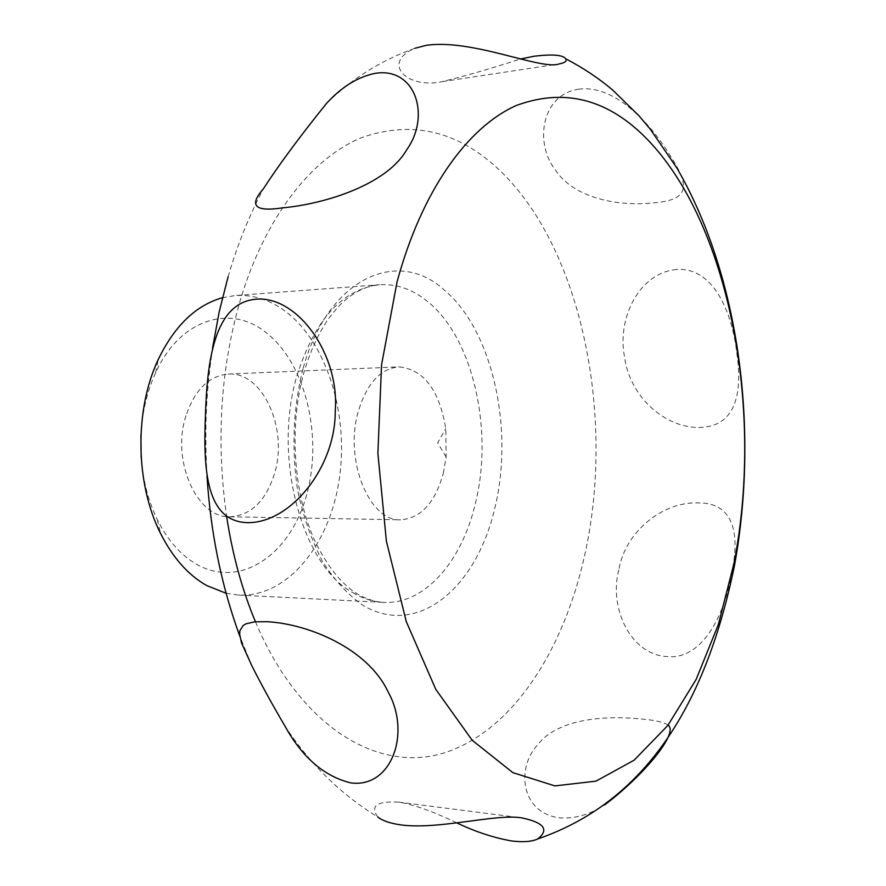 <?xml version="1.0" encoding="UTF-8"?>
<svg xmlns="http://www.w3.org/2000/svg" width="886" height="886" viewBox="0 0 886 886"><rect width="100%" height="100%" fill="white"/><g stroke="black" fill="none" stroke-linecap="round" stroke-linejoin="round"><path stroke-width="0.66" stroke-dasharray="4.43 3.32" d="M456.733 822.861C433.464 811.598 414.105 804.687 398.667 802.118C376.893 800.966 369.927 805.917 377.79 816.992C341.088 794.587 310.122 764.23 284.882 725.933M618.827 569.964C608.782 606.81 629.902 654.555 666.981 656.57C702.764 660.269 724.848 613.677 731.515 573.84C740.142 534.192 734.173 502.384 697.969 502.927C663.16 501.454 625.206 531.39 618.827 569.964M668.077 725.136C663.57 722.068 654.289 719.997 640.235 718.934C601.184 714.958 557.017 720.074 538.19 744.229C516.671 766.213 519.55 811.709 558.634 817.778C574.128 819.151 589.533 814.832 604.828 804.798M326.292 103.673C352.141 78.422 381.678 59.96 414.903 48.287C381.246 62.574 406.209 89.397 442.258 81.623C466.501 75.642 492.461 68.133 520.16 59.085M578.968 89.154C541.401 94.392 534.214 143.067 555.256 169.724C573.131 197.633 616.8 206.815 653.381 202.861C689.43 200.136 690.161 186.259 670.569 156.301C653.635 128.049 616.866 84.192 578.968 89.154M676.527 269.477C638.186 273.01 616.9 319.846 624.564 356.925C629.204 394.757 663.171 428.049 699.763 427.473C735.192 426.565 742.811 394.348 736.864 353.436C732.345 313.378 714.005 266.919 676.527 269.477M226.096 593.255L238.821 595.104C287.053 597.264 328.983 545.92 338.995 480.943C349.25 415.966 327.587 343.58 285.99 311.772C270.219 299.856 253.274 294.451 235.155 295.547L222.486 297.707M141.184 457.763C142.934 480.522 148.316 501.155 157.32 519.661C167.72 540.371 180.866 555.278 196.758 564.382C241.036 589.323 290.852 554.071 306.744 494.41C323.224 435.048 304.983 361.244 264.659 331.508C229.153 303.931 179.349 319.89 155.526 372.973C146.976 391.69 142.103 412.444 140.907 435.236M443.277 473.379L446.123 457.065L445.769 428.481C439.212 389.751 423.552 369.218 398.778 366.882C380.282 368.731 366.782 383.583 358.287 411.447C344.001 459.69 369.196 521.61 400.649 519.794C420.817 518.343 435.037 502.86 443.277 473.379M185.949 415.778C171.042 460.72 197.102 518.365 229.917 516.782C250.982 515.464 265.855 501.022 274.549 473.456C288.448 428.78 262.699 371.256 228.167 374.069C208.874 375.897 194.809 389.796 185.949 415.778M255.434 621.75C300.664 728.779 380.016 774.275 446.101 752.28C512.584 729.975 563.485 650.756 584.55 555.821C615.349 419.532 582.988 251.967 501.664 172.238C459.491 131.062 412.566 119.61 360.89 137.884C311.462 158.539 265.368 216.804 240.471 299.59C220.514 368.399 215.907 440.685 226.628 516.427M303.034 368.72C293.144 407.97 291.35 448.471 297.63 490.202C303.289 516.571 311.562 540.283 322.449 561.347C334.554 580.286 348.109 594.982 363.116 605.448C417.561 637.732 476.314 588.027 494.676 508.653C514.234 430.042 492.926 330.932 444.728 290.42C397.803 246.795 327.621 278.104 303.034 368.72M352.573 592.524C362.651 598.571 372.917 601.86 383.394 602.38C424.472 604.784 461.573 562.023 475.25 503.968C493.679 431.205 473.545 339.26 428.503 302.27C413.319 289.545 396.994 283.708 379.507 284.738C342.561 289.069 315.106 319.193 297.131 375.121C272.39 456.545 301.672 564.969 352.573 592.524M251.879 665.807L239.829 636.237M206.97 475.793C204.145 420.972 206.803 390.449 212.485 348.331M228.101 276.753C237.293 245.156 249.055 215.852 263.363 188.851M238.821 595.104L383.394 602.38C376.029 602.026 367.978 599.6 359.262 595.104C342.461 585.424 327.554 567.151 314.541 540.261C293.222 493.037 288.869 424.726 304.241 371.334C310.454 350.878 318.473 333.424 328.307 318.982C339.892 303.832 342.417 302.591 349.339 296.788C359.938 289.246 369.994 285.237 379.507 284.738L235.155 295.547M157.32 519.661L160.455 533.25M155.526 372.973L158.328 359.306M446.123 457.065L437.684 442.878L445.769 428.481M229.917 516.782L400.649 519.794M228.167 374.069L398.778 366.882M398.667 802.118L522.053 817.933M442.258 81.623L559.033 63.958"/><path stroke-width="1.33" d="M377.79 816.992C382.298 820.646 389.884 823.282 400.561 824.866C438.659 830.116 496.293 813.348 522.053 817.933C544.148 822.662 549.386 829.661 537.769 838.942C531.777 841.711 523.017 842.365 511.466 840.925C493.768 837.802 475.516 831.788 456.733 822.861M350.557 782.836C323.977 776.225 302.082 757.253 284.871 725.933C272.046 704.115 261.038 684.07 251.868 665.818L241.457 642.76L239.63 634.066L239.918 630.655L243.096 625.571L246.053 623.822L254.836 621.806L267.218 621.706C309.236 624.032 367.934 648.829 388.101 691.844C411.536 733.863 390.947 788.684 350.557 782.836M247.161 522.64C205.94 521.311 203.149 469.237 205.474 414.67C207.136 361.931 214.102 302.979 255.633 299.258C297.231 295.071 339.914 354.544 335.229 411.425C335.539 467.509 290.254 523.604 247.161 522.64M282.612 207.845C254.958 212.053 248.545 205.718 263.363 188.851C278.093 165.959 299.069 137.563 326.292 103.673C341.42 87.038 357.645 76.949 374.977 73.394C415.368 66.55 431.15 115.889 406.641 149.856C386.872 184.509 325.251 204.001 282.612 207.845M520.16 59.085L534.513 56.161C552.609 54.057 563.02 54.932 565.711 58.797C567.118 61.123 564.891 62.84 559.033 63.958C541.412 70.492 472.471 38.519 426.144 45.352L414.914 48.287M653.691 146.245C612.924 100.373 567.151 86.784 516.361 105.478C467.742 126.964 421.891 190.313 397.072 281.826L381.567 364.788L377.879 453.433L386.396 541.202L406.297 621.64L435.757 689.297L472.216 740.297L512.85 772.625L554.913 785.904L595.99 781.142L634.132 760.188L667.867 725.424L696.163 679.396L718.324 624.641L733.929 563.607C763.023 415.8 732.257 234.967 653.691 146.245M222.486 297.707C196.027 305.183 174.642 325.716 158.328 359.306C134.351 409.62 135.259 483.546 160.455 533.25C172.781 557.704 188.264 575.18 206.936 585.679L226.096 593.255M140.907 435.236L141.184 457.763M604.828 804.798C645.407 774.054 678.986 732.357 668.077 725.136M226.628 516.427C232.486 554.714 242.088 589.821 255.434 621.75M239.829 636.237C221.566 586.41 210.613 532.929 206.97 475.793M212.485 348.331L219.185 311.916L228.101 276.753M565.711 58.797C582.767 67.646 598.382 78.023 612.558 89.929L638.762 115.534L650.534 129.511L677.081 168.318C739.788 276.82 759.08 429.887 734.494 565.589C709.365 687.58 656.304 798.142 537.769 838.942"/></g></svg>
